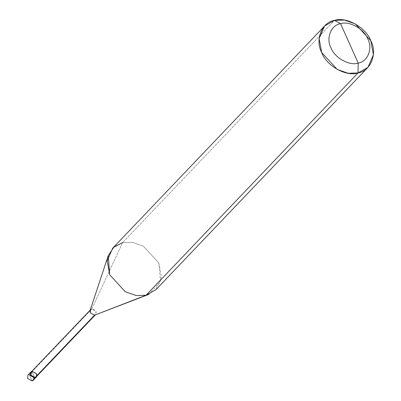 <?xml version="1.0" encoding="UTF-8"?>
<svg xmlns="http://www.w3.org/2000/svg" width="401" height="401" viewBox="0 0 401 401"><rect width="100%" height="100%" fill="white"/><g stroke="black" fill="none" stroke-linecap="round" stroke-linejoin="round"><path stroke-width="0.3" stroke-dasharray="2 1.5" d="M27.93 375.08L29.173 374.379L32.11 380.95L29.173 374.379L31.905 371.511L34.847 378.083L31.905 371.511L36.446 374.058L36.27 377.166L36.446 374.058L31.905 371.511L30.666 372.213M33.995 378.975L33.714 376.925L29.173 374.379L27.935 375.08M36.085 377.381L36.446 374.058L31.905 371.511L30.872 372.018L31.905 371.511L29.173 374.379L33.714 376.925L33.353 380.248M34.847 378.083L31.905 371.511L32.296 371.1L31.92 371.221L32.386 371.301L91.759 309.031L122.556 242.66L334.509 20.381L122.556 242.66L91.759 309.031L31.905 371.511L34.847 378.083M30.872 372.018L31.905 371.511L36.446 374.058L36.626 376.489M31.218 371.958L32.386 371.301L36.651 373.692L36.316 376.815M90.075 310.564L91.759 309.031C96.4 310.194 97.323 312.254 94.526 315.206L95.689 314.549L96.029 311.427L91.759 309.031M112.631 248.269L122.556 242.66L132.42 242.334L143.363 246.179L158.871 263.036L161.443 277.111L155.994 289.617M37.017 376.078L36.837 373.647L32.296 371.1L36.837 373.647L37.017 376.078M36.917 375.622L36.651 373.692L32.386 371.301M148.786 294.384L160.525 281.838L158.871 263.036L143.363 246.179L132.42 242.334L122.556 242.66M90.24 310.058L90.596 309.692M95.338 314.92L95.689 314.549"/><path stroke-width="0.6" d="M27.935 375.08L27.574 378.404L32.11 380.95L34.847 378.083L36.27 377.166L34.847 378.083L32.11 380.95L27.574 378.404L27.93 375.08L30.666 372.213L30.306 375.536L34.847 378.083L30.306 375.536L30.872 372.018L30.306 375.536L34.847 378.083L36.085 377.381L34.847 378.083L30.306 375.536L30.872 372.018M36.626 376.489L33.353 380.248L32.11 380.95L33.995 378.975M122.556 242.66L113.899 247.056L108.21 255.698L109.754 274.855L125.257 291.707L136.205 295.557L146.069 295.226L358.023 72.947L367.948 67.338L373.401 54.832L370.825 40.752L355.316 23.9L344.374 20.05L334.509 20.381L324.584 25.99L319.131 38.496L321.707 52.571L337.216 69.428L348.158 73.278L358.023 72.947C346.399 77.047 326.429 65.839 321.707 52.571C314.795 39.834 321.833 22.13 334.509 20.381L340.574 23.674C349.291 20.601 364.268 29.002 367.812 38.952C372.995 48.506 367.717 61.784 358.208 63.097L340.574 23.674C331.066 24.987 325.787 38.265 330.975 47.819C334.514 57.769 349.492 66.17 358.208 63.097L358.023 72.947L146.069 295.226L94.526 315.206L34.847 378.083L35.238 377.672L30.697 375.125L31.92 371.221L31.057 371.802L30.697 375.125L35.238 377.672L36.476 376.97L37.017 376.078L35.238 377.672L30.882 375.08L31.218 371.958L90.24 310.058M32.386 371.301C29.584 374.253 30.506 376.313 35.148 377.476L36.917 375.622M91.759 309.031L90.596 309.692L90.255 312.815L94.526 315.206L90.255 312.815L90.075 310.564L108.21 255.698M95.338 314.92L36.316 376.815L35.148 377.476L94.526 315.206L146.069 295.226L136.205 295.557L125.257 291.707L109.754 274.855L107.177 260.78L112.631 248.269L324.584 25.99M358.208 63.097C349.492 66.17 334.514 57.769 330.975 47.819C325.787 38.265 331.066 24.987 340.574 23.674L358.208 63.097C367.717 61.784 372.995 48.506 367.812 38.952C364.268 29.002 349.291 20.601 340.574 23.674L334.509 20.381C346.133 16.281 366.108 27.484 370.825 40.752C377.737 53.493 370.699 71.198 358.023 72.947L358.208 63.097M367.948 67.338L155.994 289.617L146.069 295.226L148.786 294.384L94.526 315.206M30.666 372.213L31.057 371.802M36.085 377.381L36.476 376.97"/></g></svg>
